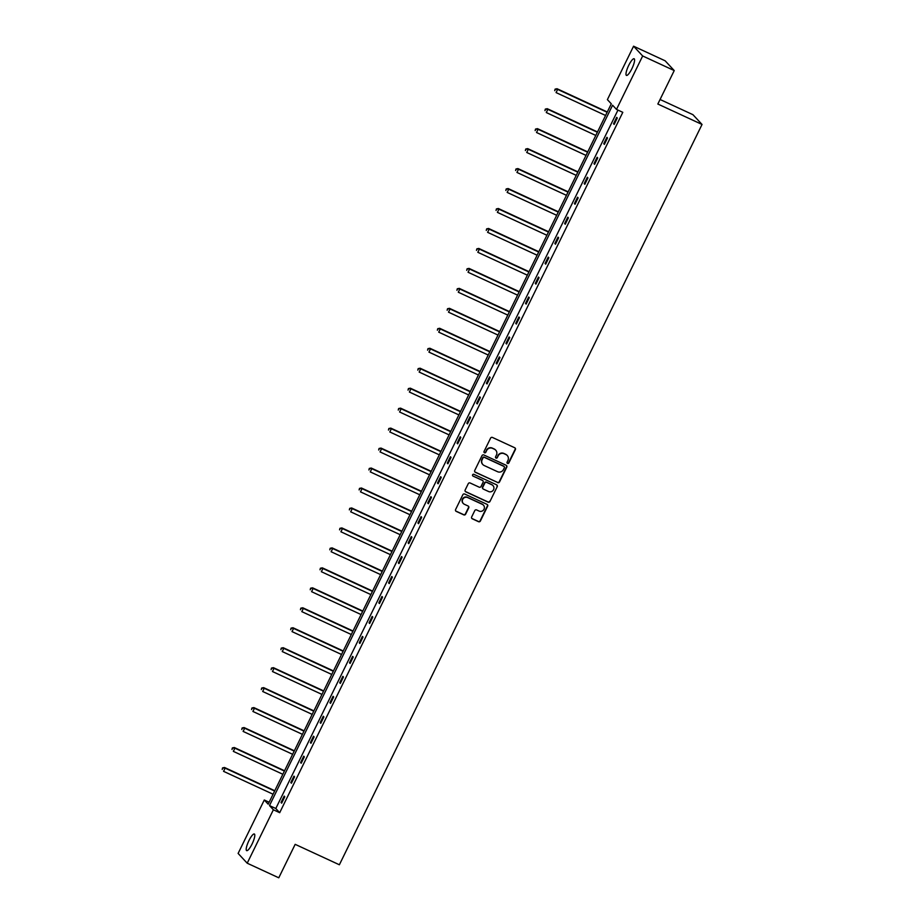 <?xml version="1.0" encoding="UTF-8"?>
<svg xmlns="http://www.w3.org/2000/svg" width="924" height="924" viewBox="0 0 924 924"><rect width="100%" height="100%" fill="white"/><g stroke="black" fill="none" stroke-linecap="round" stroke-linejoin="round"><path stroke-width="1.39" d="M507.542 463.421A0.982 0.947 137.1 0 0 508.835 462.936L515.373 449.595A1.409 1.363 137.1 0 0 514.749 447.77L492.434 437.445A1.409 1.363 137.1 0 0 490.586 438.138L484.037 451.478A0.982 0.947 137.1 0 0 484.476 452.76A0.982 0.947 137.1 0 0 485.781 452.286L486.625 450.554A4.493 4.354 137.1 0 1 492.561 448.371L494.421 449.226A4.493 4.354 137.1 0 1 496.419 455.082L495.576 456.814A0.982 0.947 137.1 0 0 496.003 458.085A0.982 0.947 137.1 0 0 497.308 457.611L498.151 455.878A4.493 4.354 137.1 0 1 504.088 453.696L505.948 454.562A4.493 4.354 137.1 0 1 507.946 460.406L507.103 462.139A0.982 0.947 137.1 0 0 507.542 463.421M507.137 463.063A0.982 0.947 137.1 0 0 508.593 462.681L515.13 449.33A1.409 1.363 137.1 0 0 515.026 447.944M484.084 452.402A0.982 0.947 137.1 0 0 485.527 452.021L486.625 450.554M495.611 457.738A0.982 0.947 137.1 0 0 497.066 457.345L498.151 455.878M248.926 840.632A9.159 2.148 114.8 0 1 254.343 834.002A9.159 2.148 114.8 0 1 252.067 844.016A9.159 2.148 114.8 0 1 246.65 850.634A9.159 2.148 114.8 0 1 248.926 840.632M628.713 65.396A9.159 2.148 114.8 0 1 634.13 58.766A9.159 2.148 114.8 0 1 631.854 68.769A9.159 2.148 114.8 0 1 626.437 75.398A9.159 2.148 114.8 0 1 628.713 65.396M471.656 516.966A1.409 1.363 137.1 0 0 472.279 518.791L478.54 521.69A1.409 1.363 137.1 0 0 480.388 521.009L487.653 506.179A1.409 1.363 137.1 0 0 487.029 504.354L464.714 494.04A1.409 1.363 137.1 0 0 462.855 494.721L455.601 509.54A1.409 1.363 137.1 0 0 456.225 511.376L463.779 514.864A1.409 1.363 137.1 0 0 465.638 514.183L468.745 507.842A1.409 1.363 137.1 0 0 468.122 506.017L464.368 504.273A3.754 3.638 137.1 0 1 463.074 498.787A3.754 3.638 137.1 0 1 467.659 497.562L482.351 504.354A3.754 3.638 137.1 0 1 483.656 509.84A3.754 3.638 137.1 0 1 479.059 511.064L476.611 509.933A1.409 1.363 137.1 0 0 474.763 510.626L471.656 516.966M633.575 46.2L665.141 60.799L674.231 70.571L657.842 104.031L702.044 124.463L339.374 864.772L295.172 844.34L278.771 877.8L247.205 863.201L238.115 853.429L264.287 799.999L268.179 804.192L611.295 103.811L607.391 99.63L633.575 46.2L642.665 55.971L616.493 109.402L612.589 105.209L269.485 805.589L273.377 809.771L247.205 863.201M674.231 70.571L642.665 55.971M617.96 110.083L275.802 808.512L279.695 812.693L622.799 112.324L616.493 109.402M279.695 812.693L273.377 809.771M497.666 482.617A1.409 1.363 137.1 0 0 499.526 481.935L506.791 467.117A1.409 1.363 137.1 0 0 506.167 465.292L483.853 454.978A1.409 1.363 137.1 0 0 481.993 455.659L474.74 470.478A1.409 1.363 137.1 0 0 475.363 472.303L497.424 482.363A1.409 1.363 137.1 0 0 499.283 481.67L506.548 466.851A1.409 1.363 137.1 0 0 506.444 465.465M497.216 486.648L489.963 501.466A1.409 1.363 137.1 0 1 488.103 502.159L465.788 491.834A1.409 1.363 137.1 0 1 465.165 490.009L468.272 483.668A1.409 1.363 137.1 0 1 470.131 482.986L479.175 487.167A1.409 1.363 137.1 0 0 481.034 486.486L483.09 482.282A1.409 1.363 137.1 0 0 482.467 480.445L473.053 476.091A0.982 0.947 137.1 0 1 472.707 474.659A0.982 0.947 137.1 0 1 473.908 474.335L496.592 484.823A1.409 1.363 137.1 0 1 497.216 486.648L489.963 501.466M702.044 124.463L692.954 114.692L660.071 99.492M269.138 802.24L264.287 799.999M275.802 808.512L269.485 805.589M281.023 802.506L284.165 796.107L284.777 796.765L281.647 803.164L281.023 802.506L281.797 802.864M290.806 782.547L293.936 776.148L294.56 776.807L291.418 783.206L290.806 782.547L291.568 782.894M300.589 762.577L303.719 756.179L304.331 756.837L301.201 763.236L300.589 762.577L301.351 762.935M310.372 742.619L313.502 736.22L314.114 736.878L310.984 743.277L310.372 742.619L311.134 742.965M320.143 722.649L323.284 716.25L323.897 716.92L320.755 723.319L320.143 722.649L320.917 723.007M329.926 702.69L333.056 696.292L333.679 696.95L330.538 703.349L329.926 702.69L330.688 703.049M339.709 682.732L342.839 676.333L343.451 676.992L340.321 683.39L339.709 682.732L340.471 683.079M349.491 662.762L352.622 656.363L353.234 657.022L350.104 663.42L349.491 662.762L350.254 663.12M359.263 642.804L362.404 636.405L363.017 637.063L359.875 643.462L359.263 642.804L360.025 643.15M369.046 622.834L372.176 616.435L372.799 617.093L369.658 623.492L369.046 622.834L369.808 623.192M378.828 602.875L381.959 596.477L382.571 597.135L379.441 603.534L378.828 602.875L379.591 603.222M388.611 582.905L391.741 576.507L392.353 577.177L389.223 583.575L388.611 582.905L389.374 583.263M398.383 562.947L401.524 556.548L402.136 557.207L398.995 563.605L398.383 562.947L399.145 563.305M408.165 542.989L411.296 536.59L411.919 537.248L408.778 543.647L408.165 542.989L408.928 543.335M417.948 523.019L421.078 516.62L421.691 517.278L418.56 523.677L417.948 523.019L418.711 523.377M427.72 503.06L430.861 496.662L431.473 497.32L428.343 503.719L427.72 503.06L428.493 503.407M437.502 483.09L440.644 476.692L441.256 477.362L438.115 483.76L437.502 483.09L438.265 483.448M447.285 463.132L450.415 456.733L451.039 457.392L447.897 463.79L447.285 463.132L448.048 463.49M457.068 443.173L460.198 436.775L460.81 437.433L457.68 443.832L457.068 443.173L457.83 443.52M466.839 423.204L469.981 416.805L470.593 417.463L467.463 423.862L466.839 423.204L467.613 423.562M476.622 403.245L479.764 396.846L480.376 397.505L477.234 403.904L476.622 403.245L477.385 403.592M486.405 383.275L489.535 376.877L490.159 377.535L487.017 383.934L486.405 383.275L487.167 383.633M496.188 363.317L499.318 356.918L499.93 357.576L496.8 363.975L496.188 363.317L496.95 363.663M505.959 343.347L509.101 336.948L509.713 337.618L506.583 344.017L505.959 343.347L506.733 343.705M515.742 323.388L518.884 316.99L519.496 317.648L516.354 324.047L515.742 323.388L516.504 323.747M525.525 303.43L528.655 297.031L529.267 297.69L526.137 304.088L525.525 303.43L526.287 303.777M535.308 283.46L538.438 277.061L539.05 277.72L535.92 284.118L535.308 283.46L536.07 283.818M545.079 263.502L548.221 257.103L548.833 257.761L545.703 264.16L545.079 263.502L545.853 263.848M554.862 243.532L558.004 237.133L558.616 237.803L555.474 244.202L554.862 243.532L555.624 243.89M564.645 223.573L567.775 217.175L568.387 217.833L565.257 224.232L564.645 223.573L565.407 223.931M574.428 203.615L577.558 197.216L578.17 197.875L575.04 204.273L574.428 203.615L575.19 203.961M584.199 183.645L587.341 177.246L587.953 177.905L584.823 184.303L584.199 183.645L584.973 184.003M593.982 163.687L597.123 157.288L597.736 157.946L594.594 164.345L593.982 163.687L594.744 164.033M603.765 143.717L606.895 137.318L607.507 137.976L604.377 144.375L603.765 143.717L604.527 144.075M613.548 123.758L616.678 117.36L617.29 118.018L614.16 124.417L613.548 123.758L614.31 124.105M507.149 455.382A4.493 4.354 137.1 0 0 505.705 454.296L505.948 454.562M497.909 455.624A4.493 4.354 137.1 0 1 503.846 453.43L505.705 454.296M495.611 450.057A4.493 4.354 137.1 0 0 494.178 448.96L494.421 449.226M486.382 450.288A4.493 4.354 137.1 0 1 492.319 448.105L494.178 448.96M474.832 471.864A1.409 1.363 137.1 0 0 475.109 472.037L497.424 482.363M504.377 467.694A0.982 0.947 137.1 0 0 503.938 466.412L484.349 457.357A0.982 0.947 137.1 0 0 483.056 457.842L482.166 459.655A4.493 4.354 137.1 0 0 484.164 465.511L497.551 471.702A4.493 4.354 137.1 0 0 503.488 469.519L504.377 467.694M482.721 464.426A4.493 4.354 137.1 0 1 481.912 459.401L482.813 457.576A0.982 0.947 137.1 0 1 484.107 457.103L503.696 466.146M465.269 491.395A1.409 1.363 137.1 0 0 465.546 491.58L487.86 501.894A1.409 1.363 137.1 0 0 489.708 501.212M482.755 480.619A1.409 1.363 137.1 0 0 482.224 480.18L473.053 476.091M488.565 491.51A3.754 3.638 137.1 0 0 492.966 485.585A3.754 3.638 137.1 0 0 491.857 484.788L486.682 482.397A1.409 1.363 137.1 0 0 484.834 483.079L482.767 487.283A1.409 1.363 137.1 0 0 483.391 489.119L488.565 491.51M492.839 485.458A3.754 3.638 137.1 0 0 491.614 484.523L491.857 484.788M482.871 488.681A1.409 1.363 137.1 0 1 482.524 487.017L484.58 482.813A1.409 1.363 137.1 0 1 486.44 482.132L491.614 484.523M496.973 486.382A1.409 1.363 137.1 0 0 496.881 484.996M483.333 505.024A3.754 3.638 137.1 0 0 482.109 504.088L482.351 504.354M463.143 503.337A3.754 3.638 137.1 0 1 467.417 497.297L482.109 504.088M455.694 510.937A1.409 1.363 137.1 0 0 455.971 511.111L463.536 514.599A1.409 1.363 137.1 0 0 465.396 513.917L468.503 507.576A1.409 1.363 137.1 0 0 468.399 506.19M471.748 518.352A1.409 1.363 137.1 0 0 472.025 518.526L478.286 521.425A1.409 1.363 137.1 0 0 480.145 520.743L487.41 505.913A1.409 1.363 137.1 0 0 487.306 504.527M607.299 111.977L557.033 88.727L557.646 89.397L556.075 92.596L605.578 115.477M607.149 112.278L557.646 89.397L555.105 89.131L554.723 90.679L555.347 89.397M555.105 89.131L557.033 88.727M597.516 131.936L547.251 108.697L547.863 109.355L546.292 112.555L595.795 135.447M597.366 132.248L547.863 109.355L545.322 109.09L544.941 110.637L545.564 109.355M545.322 109.09L547.251 108.697M587.733 151.894L537.468 128.655L538.08 129.314L536.521 132.513L586.012 155.405M587.583 152.206L538.08 129.314L535.539 129.06L535.158 130.596L535.781 129.325M535.539 129.06L537.468 128.655M577.95 171.864L527.685 148.625L528.309 149.284L526.738 152.483L576.241 175.364M577.8 172.164L528.309 149.284L525.756 149.018L525.375 150.566L526.01 149.284M525.756 149.018L527.685 148.625M568.179 191.822L517.914 168.584L518.526 169.242L516.955 172.442L566.458 195.334M568.029 192.134L518.526 169.242L515.985 168.988L515.604 170.524L516.227 169.254M515.985 168.988L517.914 168.584M558.396 211.792L508.131 188.554L508.743 189.212L507.172 192.411L556.675 215.292M558.246 212.093L508.743 189.212L506.202 188.946L505.821 190.494L506.444 189.212M506.202 188.946L508.131 188.554M548.613 231.751L498.348 208.512L498.96 209.171L497.401 212.37L546.893 235.262M548.463 232.063L498.96 209.171L496.419 208.905L496.038 210.453L496.673 209.171M496.419 208.905L498.348 208.512M538.831 251.709L488.565 228.471L489.189 229.14L487.618 232.34L537.121 255.22M538.68 252.021L489.189 229.14L486.648 228.875L486.267 230.423L486.89 229.14M486.648 228.875L488.565 228.471M529.059 271.679L478.794 248.44L479.406 249.099L477.835 252.298L527.338 275.179M528.909 271.979L479.406 249.099L476.865 248.833L476.484 250.381L477.107 249.099M476.865 248.833L478.794 248.44M519.276 291.637L469.011 268.399L469.623 269.057L468.052 272.257L517.556 295.149M519.126 291.949L469.623 269.057L467.082 268.803L466.701 270.339L467.325 269.069M467.082 268.803L469.011 268.399M509.494 311.607L459.228 288.369L459.84 289.027L458.281 292.227L507.784 315.107M509.343 311.908L459.84 289.027L457.299 288.762L456.918 290.309L457.553 289.027M457.299 288.762L459.228 288.369M499.711 331.566L449.445 308.327L450.069 308.986L448.498 312.185L498.001 335.077M499.561 331.878L450.069 308.986L447.528 308.732L447.147 310.268L447.77 308.986M447.528 308.732L449.445 308.327M489.939 351.536L439.674 328.286L440.286 328.956L438.715 332.155L488.219 355.035M489.789 351.836L440.286 328.956L437.745 328.69L437.364 330.238L437.988 328.956M437.745 328.69L439.674 328.286M480.157 371.494L429.891 348.256L430.503 348.914L428.932 352.113L478.436 375.005M480.006 371.806L430.503 348.914L427.962 348.648L427.581 350.196L428.205 348.914M427.962 348.648L429.891 348.256M470.374 391.453L420.108 368.214L420.72 368.872L419.161 372.072L468.664 394.964M470.224 391.764L420.72 368.872L418.179 368.618L417.798 370.154L418.433 368.884M418.179 368.618L420.108 368.214M460.602 411.423L410.325 388.184L410.949 388.842L409.378 392.042L458.882 414.922M460.441 411.723L410.949 388.842L408.408 388.577L408.027 390.124L408.651 388.842M408.408 388.577L410.325 388.184M450.82 431.381L400.554 408.142L401.166 408.801L399.595 412L449.099 434.892M450.669 431.693L401.166 408.801L398.625 408.547L398.244 410.083L398.868 408.812M398.625 408.547L400.554 408.142M441.037 451.351L390.771 428.112L391.383 428.771L389.812 431.97L439.316 454.851M440.887 451.651L391.383 428.771L388.842 428.505L388.461 430.053L389.085 428.771M388.842 428.505L390.771 428.112M431.254 471.309L380.988 448.071L381.6 448.729L380.041 451.928L429.544 474.821M431.104 471.621L381.6 448.729L379.059 448.475L378.678 450.011L379.314 448.729M379.059 448.475L380.988 448.071M421.483 491.268L371.205 468.029L371.829 468.699L370.258 471.898L419.762 494.779M421.332 491.58L371.829 468.699L369.288 468.433L368.907 469.981L369.531 468.699M369.288 468.433L371.205 468.029M411.7 511.238L361.434 487.999L362.046 488.657L360.476 491.857L409.979 514.737M411.55 511.538L362.046 488.657L359.505 488.392L359.124 489.939L359.748 488.657M359.505 488.392L361.434 487.999M401.917 531.196L351.651 507.957L352.263 508.616L350.693 511.815L400.196 534.707M401.767 531.508L352.263 508.616L349.722 508.362L349.341 509.898L349.965 508.627M349.722 508.362L351.651 507.957M392.134 551.166L341.868 527.927L342.481 528.586L340.921 531.785L390.425 554.666M391.984 551.466L342.481 528.586L339.94 528.32L339.558 529.868L340.194 528.586M339.94 528.32L341.868 527.927M382.363 571.124L332.097 547.886L332.709 548.544L331.139 551.744L380.642 574.636M382.213 571.436L332.709 548.544L330.168 548.29L329.787 549.826L330.411 548.544M330.168 548.29L332.097 547.886M372.58 591.094L322.314 567.844L322.926 568.514L321.356 571.713L370.859 594.594M372.43 591.395L322.926 568.514L320.385 568.248L320.004 569.796L320.628 568.514M320.385 568.248L322.314 567.844M362.797 611.053L312.531 587.814L313.144 588.472L311.584 591.672L361.076 614.564M362.647 611.365L313.144 588.472L310.603 588.207L310.221 589.755L310.845 588.472M310.603 588.207L312.531 587.814M353.014 631.011L302.749 607.773L303.361 608.431L301.802 611.63L351.305 634.522M352.864 631.323L303.361 608.431L300.82 608.177L300.439 609.725L301.074 608.442M300.82 608.177L302.749 607.773M343.243 650.981L292.977 627.743L293.589 628.401L292.019 631.6L341.522 654.481M343.093 651.281L293.589 628.401L291.048 628.135L290.667 629.683L291.291 628.401M291.048 628.135L292.977 627.743M333.46 670.939L283.194 647.701L283.807 648.359L282.236 651.559L331.739 674.451M333.31 671.251L283.807 648.359L281.266 648.105L280.884 649.641L281.508 648.371M281.266 648.105L283.194 647.701M323.677 690.909L273.412 667.671L274.024 668.329L272.464 671.529L321.956 694.409M323.527 691.21L274.024 668.329L271.483 668.064L271.102 669.611L271.725 668.329M271.483 668.064L273.412 667.671M313.894 710.868L263.629 687.629L264.241 688.288L262.682 691.487L312.185 714.379M313.744 711.18L264.241 688.288L261.7 688.034L261.319 689.57L261.954 688.288M261.7 688.034L263.629 687.629M304.123 730.826L253.857 707.588L254.47 708.258L252.899 711.457L302.402 734.337M303.973 731.138L254.47 708.258L251.929 707.992L251.547 709.54L252.171 708.258M251.929 707.992L253.857 707.588M294.34 750.796L244.075 727.558L244.687 728.216L243.116 731.415L292.619 754.296M294.19 751.096L244.687 728.216L242.146 727.95L241.765 729.498L242.388 728.216M242.146 727.95L244.075 727.558M284.557 770.755L234.292 747.516L234.904 748.174L233.345 751.374L282.836 774.266M284.407 771.066L234.904 748.174L232.363 747.92L231.982 749.456L232.605 748.186M232.363 747.92L234.292 747.516M274.774 790.725L224.509 767.486L225.133 768.144L223.562 771.344L273.065 794.224M274.624 791.025L225.133 768.144L222.58 767.879L222.199 769.426L222.834 768.144M222.58 767.879L224.509 767.486"/></g></svg>
